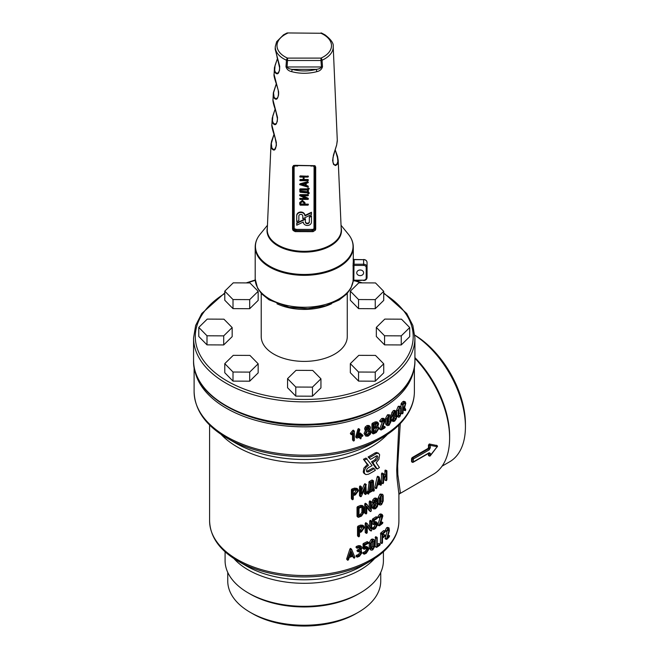 <?xml version="1.0" encoding="UTF-8"?>
<svg xmlns="http://www.w3.org/2000/svg" width="659" height="659" viewBox="0 0 659 659"><rect width="100%" height="100%" fill="white"/><g stroke="black" fill="none" stroke-linecap="round" stroke-linejoin="round"><path stroke-width="0.99" d="M299.763 199.059L306.278 198.697L299.985 195.781L299.697 194.957L300.191 194.627L307.934 194.627L308.363 194.99L307.934 195.814L301.847 195.814L308.14 198.738L308.14 198.268L308.42 199.084L307.934 199.413L300.191 199.413L299.763 198.59L305.265 198.227M302.86 195.814L308.14 198.268M306.204 183.309L306.204 185.451L308.058 185.97L307.934 187.14L299.672 184.611L300.043 183.803L307.934 181.62L308.058 182.79L306.204 183.309L306.204 185.92L308.346 186.761M303.206 179.503L303.206 177.09L300.174 177.09L299.746 176.736L300.174 175.904L308.346 176.266L307.926 177.09L304.063 177.09L304.063 179.503L307.934 179.503L308.363 179.858L307.934 180.69L300.191 180.69L299.763 180.335L300.191 179.503L303.206 179.503M311.468 212.758L304.919 215.913A4.094 3.427 180 0 0 300.825 212.486A4.094 3.427 180 0 0 296.723 215.913L296.723 221.655L298.848 220.625L298.848 215.913A1.977 1.647 0 0 1 302.794 215.913L302.794 218.722L311.468 214.529L311.468 212.28L304.919 215.444A4.094 3.427 180 0 0 300.825 212.017A4.094 3.427 180 0 0 296.723 215.444L296.723 221.185M302.794 215.913L302.794 218.253M299.763 191.398L300.191 188.869L307.506 188.869L307.506 189.347L307.934 188.153L309.219 188.515L308.363 189.347L308.363 192.469L309.219 192.832L308.791 193.664L307.934 193.664L307.506 192.906L300.142 192.23L299.763 189.232M299.763 202.544L302.341 200.385L304.919 202.544L304.919 203.985L308.363 204.339L307.934 205.171L300.191 205.171L299.763 202.544L299.763 204.339M295.166 231.614L295.347 230.518L311.995 230.584L296.501 230.584L296.501 229.398L312.901 229.406L313.997 228.673L314.079 166.76L312.893 165.697L314.961 165.689L315.694 167.073L315.702 229.068L315.397 230.131L313.066 231.655L295.166 231.614L293.098 230.461L292.547 229.019L292.571 167.024L293.535 165.5L295.15 165.327L314.961 165.689M295.314 229.414L295.347 230.518L293.889 229.81L293.51 228.862L293.494 166.908L294.169 165.837L295.331 165.673L294.112 166.76L294.194 228.673L296.501 229.398M305.405 221.572A1.969 1.647 180 0 0 309.343 221.572M309.343 216.869L311.468 215.839L311.468 222.042A4.094 3.427 0 0 1 307.374 225.469A4.094 3.427 0 0 1 303.28 222.042L296.723 225.213L296.723 222.964L305.405 218.772L305.405 222.042A1.969 1.647 180 0 0 309.343 222.042L309.343 216.869M333.207 46.616C333.808 43.436 331.073 39.515 325.002 34.845L321.683 33.098A1.722 0.865 -65.8 0 0 320.974 33.263L287.522 32.95L320.974 33.263A27.25 15.734 0 0 1 320.974 58.107L320.974 60.504L287.522 60.504L287.06 66.971L321.435 66.971L320.974 60.504L322.037 60.241L322.506 66.699C321.74 69.352 319.879 70.991 316.913 71.617A29.375 16.961 180 0 1 291.575 71.617C288.617 70.991 286.756 69.352 285.99 66.699L286.459 60.241A1.722 0.865 -65.8 0 1 287.522 58.107L320.974 58.107A1.722 0.865 65.8 0 1 322.037 60.241A28.971 16.73 180 0 0 333.207 46.616L337.309 140.853L336.675 144.865L333.462 155.054L332.622 160.483L333.512 164.355L335.464 165.566L337.219 164.478L338.191 160.211L341.222 229.423A36.986 21.352 0 0 1 341.23 229.966A36.986 21.352 0 0 1 304.244 251.318A36.986 21.352 0 0 1 267.266 229.966A36.986 21.352 0 0 1 267.274 229.423L270.981 144.766L271.566 141.232L273.864 134.733M287.522 32.95A1.722 1.722 0 0 0 286.813 33.098A1.722 0.865 65.8 0 1 287.522 33.263A27.25 15.734 0 0 0 276.994 45.685A27.25 15.734 0 0 0 287.522 58.107L287.522 60.504L286.459 60.241A28.971 16.73 180 0 1 275.273 47.044A28.971 16.73 180 0 1 275.289 46.616L275.182 49.26L279.729 66.435C279.391 73.47 277.801 75.472 274.96 72.441L274.449 67.564L277.027 59.714M277.447 58.519L274.441 67.597L274.078 74.467L278.609 91.782C278.287 98.932 276.706 100.934 273.856 97.787L273.345 92.82L275.973 84.723M276.294 83.784L273.328 92.886L272.974 100.02L277.513 117.401C277.126 124.444 275.544 126.355 272.752 123.151L272.233 118.085L274.918 109.723M275.141 109.04L272.208 118.233L271.862 125.021L276.368 142.575C276.072 149.848 274.506 151.825 271.656 148.506L271.096 143.53L273.987 134.304M335.307 149.305L332.96 157.74L332.968 162.369L333.989 164.445L335.398 165.022L337.029 163.926L337.869 161.414L337.326 156.026L335.192 149.799L337.54 156.389L338.191 160.211L335.217 149.741M353.166 280.989A49.046 28.321 0 0 1 302.473 307.242A49.046 28.321 0 0 1 255.198 278.946L255.198 247.018A49.046 28.321 180 0 0 304.244 275.338A49.046 28.321 180 0 0 353.298 247.018L353.298 261.244A49.046 28.321 0 0 1 353.142 263.485L353.142 281.055A49.046 28.321 180 0 1 353.142 281.055M360.671 270.025A3.443 2.809 0 0 1 360.176 270.05A3.443 2.809 0 0 1 359.69 270.025M360.176 275.619A3.443 2.809 0 0 1 356.741 272.81A3.443 2.809 0 0 1 360.176 269.992A3.443 2.809 0 0 1 363.62 272.81A3.443 2.809 0 0 1 360.176 275.619M353.142 263.485L353.998 264.226L363.62 264.226L363.62 259.498C365.704 259.662 366.849 260.651 367.063 262.471L367.063 277.579L367.063 262.471A3.443 2.809 180 0 0 363.62 259.662L353.998 259.662A49.911 28.815 180 0 1 354.155 261.944A49.911 28.815 180 0 1 353.998 264.226L353.834 280.182L363.62 280.182A2.578 2.109 180 0 0 366.206 278.073L366.206 267.538A2.578 2.109 180 0 0 363.62 265.429L353.834 265.429A0.857 0.494 0 0 0 352.977 265.865M277.472 58.577L275.067 65.356L274.688 70.422L275.446 72.333L276.953 73.256L278.255 72.787L279.531 70.348L279.597 66.271L277.044 57.185M275.157 109.097L272.834 115.869L272.472 121.075L273.559 123.447L275.149 124.073L276.409 123.307L277.307 121.347L277.39 117.244L274.91 108.208M274.004 134.362L271.31 143.448L271.87 147.954L273.361 149.42L274.77 149.231L276.376 145.721L275.948 140.779L273.839 133.728M276.31 83.841L273.543 92.795L274.062 97.235L275.553 98.611L276.492 98.595L277.818 97.425L278.576 94.888L278.205 90.11L275.973 82.704M353.142 258.995L353.998 259.662M322.506 66.699L321.435 66.971C320.719 68.281 318.964 69.08 316.172 69.368L316.913 71.617M291.575 71.617L292.324 69.368C289.532 69.08 287.785 68.281 287.06 66.971L285.99 66.699M293.535 165.5L312.984 165.763L314.236 165.977L314.738 166.933L314.714 228.879L312.877 230.535L313.066 231.655M312.901 229.406L312.877 230.535L311.995 230.584L311.995 229.398M313.882 229.011L315.397 230.131M293.098 230.461L294.416 229.134M313.783 166.233L314.236 165.977M296.822 165.944L295.281 166.01M312.934 166.019L311.674 165.944M299.763 203.013L302.341 200.855L304.919 202.544M304.919 203.013L304.919 204.455L308.363 204.817M302.341 201.572L304.063 203.013L304.063 204.455L300.611 204.455L300.611 203.013L302.341 201.572M304.063 203.985L300.611 203.985M299.763 189.701L307.506 189.347M307.506 188.985L309.219 188.985M308.363 189.347L308.363 192.939L309.219 193.301M307.506 190.056L307.506 191.72L300.611 191.069L300.611 190.056L307.506 190.056L307.506 192.189L300.611 191.538L300.611 190.056M304.919 215.913L304.919 215.444M296.723 215.913L296.723 215.444M309.343 217.338L311.468 216.309M296.723 223.434L305.405 219.241M299.763 180.335L303.206 179.973L303.206 177.09M299.746 176.736L308.346 176.744M304.063 177.09L304.063 179.973L308.363 180.335M299.672 184.611L307.778 182.115L308.346 182.469M305.323 183.556L305.323 185.673L301.525 184.611L305.323 183.556L305.323 185.204L302.366 184.38M299.697 195.435L308.363 195.459M395.968 411.01L394.634 411.315L393.266 413.144L392.805 415.186L393.423 416.62L392.41 419.907L392.978 421.505L394.626 421.159L396.224 418.935L396.743 416.472L395.804 414.742L396.397 412.345L395.968 411.01L394.403 410.351L393.242 410.73L391.899 412.542L391.446 414.577L392.047 416.018L391.059 419.289L391.973 421.068M392.031 416.018L393.423 416.62L392.031 416.018M385.21 427.18L384.79 426.941A111.865 64.582 180 0 1 382.121 428.49L385.21 420.393L384.543 418.992L382.945 419.165L380.968 421.48L381.355 422.024L382.953 420.137L383.966 420.03L384.37 420.87L380.968 429.347L381.339 429.899A111.865 64.582 0 0 0 384.79 427.922L385.21 427.18L383.554 426.249A110.144 63.593 180 0 1 382.912 426.637M381.339 429.899L379.683 429.042L380.152 429.182L379.782 428.622L383.134 420.047M381.355 422.024L379.708 421.076L380.169 421.299L379.782 420.755L381.734 418.457L383.291 418.292L384.543 418.992M364.065 433.548L365.77 436.118L368.051 436.151L370.3 434.297L371.042 431.958L369.707 430.006L370.547 427.749L369.93 426.307L368.925 425.508L367.079 425.492L365.218 426.991L364.592 428.918L365.424 430.508L364.065 433.548L365.77 436.118M362.961 435.615L362.434 435.311A111.865 64.582 180 0 1 361.379 435.681L360.86 433.886L360.333 436.036A111.865 64.582 180 0 1 357.829 436.843L359.806 429.792L358.76 430.014L356.61 437.576L357.129 438.046A111.865 64.582 0 0 0 360.333 437.008L360.333 438.49L360.86 438.803L361.379 436.653A111.865 64.582 0 0 0 362.434 436.291L362.961 435.615L361.536 434.462A110.144 63.593 180 0 1 361.379 434.52M360.86 438.803L359.468 437.296M357.129 438.046L355.761 436.933L356.313 437.164L355.802 436.695L357.919 429.149L358.405 428.638L359.806 429.792M359.987 433.029L360.498 433.35L359.987 433.029L359.468 433.696L359.468 435.171A110.144 63.593 180 0 1 358.183 435.599M373.472 433.836L371.931 432.774L372.409 433.054L371.931 432.774L371.931 423.926L372.409 423.218A110.144 63.593 180 0 0 375.21 421.9L376.874 421.859L378.027 422.608L376.314 422.658A111.865 64.582 180 0 1 373.472 424.001L372.994 424.709L372.994 433.556L373.472 433.836A111.865 64.582 0 0 0 376.305 432.502L379.065 428.161L377.772 426.307L378.62 423.968L378.027 422.617M390.334 415.079L387.854 414.659A110.144 63.593 180 0 1 387.385 414.981L385.63 418.276L385.63 423.786L386.19 425.006L388.686 425.467A111.865 64.582 0 0 0 389.164 425.146L390.886 421.793L390.886 416.282L390.334 415.079L389.164 415.31A111.865 64.582 180 0 1 388.686 415.631L386.899 418.951L386.899 424.454L387.451 425.656M400.779 406.381L399.914 406.735A111.865 64.582 180 0 1 399.535 407.097L398.102 410.573L398.102 416.076L398.629 417.271L399.535 416.933A111.865 64.582 0 0 0 399.914 416.57L401.282 413.078L401.282 407.567L400.779 406.381L398.44 406.224A110.144 63.593 180 0 1 398.069 406.578L396.66 410.03L396.66 415.582M396.734 416.175L398.629 417.271M353.842 440.995L353.298 440.657L353.842 440.995L354.385 440.344L354.385 431.488L353.463 431.414L351.082 434.372L351.651 434.718L353.298 432.979L353.298 440.657L352.54 439.759L353.076 440.097L352.54 439.759L352.54 433.869M351.651 434.718L350.366 433.474L350.926 433.82L350.53 433.095L352.705 430.516L353.175 430.17L354.385 431.488M405.516 410.557L405.73 409.527L404.634 407.542L405.779 403.324L405.178 401.735L404.181 402.278A111.865 64.582 180 0 1 402.773 403.843L402.484 413.498L403.061 412.88L403.061 409.437A111.865 64.582 0 0 0 404.025 408.366L405.31 410.573L403.753 410.145L403.242 409.231M405.178 401.735L403.613 401.306L402.649 401.833A110.144 63.593 180 0 1 401.257 403.374L400.977 406.496M386.644 538.765L386.569 539.202L385.095 538.683L387.385 530.231L388.901 530.709L386.644 538.765L385.169 538.246M386.644 530.899L385.111 530.709L386.545 527.826L387.492 527.389L389.016 527.867L388.036 528.312L386.644 530.899L385.169 530.388M376.808 547.283L375.111 546.393L375.506 536.788L376.808 537.447L376.808 547.283A96.379 55.644 0 0 0 379.938 545.108L379.938 544.128A96.379 55.644 180 0 1 377.203 546.039L377.203 537.67M380.317 544.334L378.587 543.51A94.657 54.648 180 0 1 377.203 544.499M368.01 547.291L366.297 547.341A96.379 55.644 180 0 1 364.88 548.016L364.88 545.051A96.379 55.644 0 0 0 368.15 543.453L368.603 542.728L368.15 542.472A96.379 55.644 180 0 1 364.411 544.293L363.925 545.001L363.925 548.939L364.411 549.211A96.379 55.644 0 0 0 366.297 548.313L367.335 548.296L367.689 549.104L366.297 552.258A96.379 55.644 180 0 1 364.411 553.148L363.925 553.857L364.411 554.128A96.379 55.644 0 0 0 366.297 553.231L368.603 549.622L368.603 548.642L366.857 546.533L365.185 546.583A94.657 54.648 180 0 1 364.88 546.731M364.411 554.128L362.862 553.082L363.331 553.354L362.862 553.082L363.331 552.374A94.657 54.648 180 0 0 365.193 551.492L366.561 549.342L366.552 548.214M364.411 549.211L362.862 548.156L363.331 548.436L362.862 548.156L363.331 543.518A94.657 54.648 180 0 0 367.005 541.731L368.603 542.728M382.863 522.686L382.508 522.488A96.379 55.644 180 0 1 380.235 524.235L382.863 515.906L382.204 514.514L380.935 514.852L379.238 517.315L379.576 517.826L380.943 515.824L381.75 515.602L382.146 516.442L379.238 525.182L379.559 525.709A96.379 55.644 0 0 0 382.508 523.46L382.863 522.686L381.108 521.903A94.657 54.648 180 0 1 381.034 521.961M379.559 525.709L377.895 524.556L380.762 515.857L382.146 516.442M382.204 514.506L380.795 513.921L379.568 514.251L377.895 516.689L378.225 517.208M371.322 530.956L370.902 530.882L371.725 530.182L371.725 521.368L371.289 521.121L370.852 521.854L370.852 528.757L367.187 523.592L366.305 524.259L366.305 533.065L366.766 533.329L367.236 532.612L367.236 525.717L370.902 530.882L369.707 530.157L367.236 526.574M366.766 533.329L365.201 532.307L365.654 532.571L365.201 532.307L365.201 523.501L365.63 522.752L367.187 523.592L366.058 522.842M370.094 520.404L370.523 520.659L370.094 520.404L369.666 521.137L369.666 527.068M358.998 536.78L357.524 535.668L358.018 535.965L357.524 535.668L357.524 526.813L358.018 526.121A94.657 54.648 180 0 0 360.465 525.116L362.648 525.19L363.727 525.981L361.494 525.915A96.379 55.644 180 0 1 358.998 526.945L358.496 527.637L358.496 536.484L358.998 536.78L359.493 536.088L359.493 532.637A96.379 55.644 0 0 0 361.486 531.813L364.402 527.571L363.727 525.981M375.795 498.023L377.096 498.674L375.572 498.896L374.007 500.634L373.48 502.644L374.188 504.119L373.035 507.339L373.678 508.979L375.564 508.74L377.401 506.614L377.994 504.184L376.915 502.397L377.591 500.033L377.096 498.674L375.795 498.023L374.296 498.229L372.763 499.95L372.244 501.952L372.936 503.435L371.808 506.639L372.681 508.427M372.846 503.394L374.188 504.119L372.846 503.394M365.827 494.439L365.358 494.176L365.827 494.439L366.297 493.723L365.869 484.522L361.486 494.028L361.486 487.067L360.992 486.779L360.498 487.479L360.498 496.334L360.959 496.697L361.429 496.178L365.358 487.215L365.358 494.176L364.27 493.402L364.732 493.682L364.27 493.402L364.27 489.752M361.486 487.067L359.979 485.98L360.457 486.268L359.979 485.98L359.493 486.671L359.493 495.527L359.946 495.897M366.297 484.876L364.765 483.755L365.193 484.11L364.765 483.755L364.32 484.291L361.486 490.906M373.472 481.012L371.808 480.081A94.657 54.648 180 0 1 369.229 481.54L367.953 491.087A94.657 54.648 180 0 1 367.458 491.342L367.014 493.039L368.612 494.036L369.065 492.817A96.379 55.644 0 0 0 373.472 490.354L373.892 491.079L374.32 490.329L373.892 489.126A96.379 55.644 180 0 1 373.472 489.382L373.472 481.012L373.043 480.773A96.379 55.644 180 0 1 370.407 482.264L369.114 491.82L367.953 491.087M376.454 488.476L374.749 487.619L375.16 487.817L374.773 487.421L377.137 476.992L377.5 476.317L378.826 476.943L376.058 488.088L376.454 488.476L376.816 487.907L377.393 485.403A96.379 55.644 0 0 0 380.218 483.409L380.754 485.123L381.454 484.283L379.197 477.108M381.091 485.205L379.263 484.11M386.899 470.897L386.265 471.498L386.265 474.966A96.379 55.644 180 0 1 383.579 477.338L383.579 473.895L382.879 474.472L382.879 483.319L383.579 482.742L383.579 478.319A96.379 55.644 0 0 0 386.265 475.946L386.265 480.362L386.899 479.744L386.899 470.897L385.111 470.188L384.798 474.447A94.657 54.648 180 0 1 383.579 475.559M386.578 480.551L384.798 479.843L384.798 477.273M383.233 483.525L381.479 482.75L381.479 473.895L381.816 473.121L383.579 473.895M358.496 517.307L357.03 516.186L357.524 516.483L357.03 516.186L357.03 507.331L357.524 506.647A94.657 54.648 180 0 0 360.473 505.437L362.293 505.502L363.364 506.301L361.494 506.244A96.379 55.644 180 0 1 358.496 507.471L357.985 508.155L357.985 517.01L358.496 517.307A96.379 55.644 0 0 0 361.494 516.079L363.925 512.545L363.925 507.628L363.364 506.301M370.885 511.532L370.457 511.45L371.289 510.75L371.289 501.944L370.852 501.688L370.416 502.43L370.416 509.325L366.725 504.151L365.836 504.819L365.836 513.616L366.305 513.888L366.766 513.163L366.766 506.269L370.457 511.45L369.279 510.725L366.766 507.109M366.305 513.888L364.74 512.859L365.201 513.122L364.74 512.859L364.74 504.053L365.177 503.303L366.725 504.151L365.605 503.394M369.666 500.972L370.094 501.227L369.666 500.972L369.229 501.705L369.229 507.652M382.673 494.341L380.259 494.044A94.657 54.648 180 0 1 379.823 494.382L378.208 497.743L378.208 503.254L378.76 504.464L380.103 505.074L381.199 504.81A96.379 55.644 0 0 0 381.643 504.473L383.208 501.046L383.208 495.543L382.673 494.349L381.643 494.637A96.379 55.644 180 0 1 381.199 494.975L379.551 498.369L379.551 503.871L380.103 505.074M375.655 521.623L374.32 521.829L375.564 522.513A96.379 55.644 180 0 1 374.32 523.295L374.32 520.33A96.379 55.644 0 0 0 377.187 518.493L377.187 517.521A96.379 55.644 180 0 1 373.9 519.605L373.48 520.355L373.9 524.523A96.379 55.644 0 0 0 375.572 523.493L376.413 523.353L376.791 524.177L375.572 527.431A96.379 55.644 180 0 1 373.9 528.469L373.48 529.21L373.9 529.441A96.379 55.644 0 0 0 375.564 528.411L377.582 524.63L376.964 522.282L375.564 522.513M373.9 529.441L372.236 528.518L372.656 528.757L372.236 528.518L372.656 527.777A94.657 54.648 180 0 0 374.296 526.763L375.498 523.534L376.791 524.177M373.9 524.523L372.236 523.592L372.656 523.839L372.236 523.592L372.656 518.921A94.657 54.648 180 0 0 375.885 516.87L377.582 517.735M348.001 560.216L346.667 559.021L347.219 559.334L346.7 558.84L349.904 549.013L350.399 548.428L351.239 549.301L347.433 559.911L348.496 559.738L349.278 557.382A96.379 55.644 0 0 0 353.166 556.13L353.924 557.992L354.904 557.325L351.741 549.557M354.394 558.157L352.697 556.295M355.959 547.102L356.461 547.398L355.959 547.102L356.461 546.418A94.657 54.648 180 0 0 358.455 545.644L360.399 545.726M355.951 555.965L356.453 556.262L355.951 555.965L356.453 555.282A94.657 54.648 180 0 0 358.447 554.499L359.921 552.415L359.905 551.237M356.964 550.644L357.458 550.932L356.964 550.644L357.458 549.96A94.657 54.648 180 0 0 358.455 549.565L359.526 548.65L359.534 546.624M374.188 539.729L372.92 539.037L371.651 539.194A94.657 54.648 180 0 1 371.141 539.49L369.246 542.711L369.246 548.222L370.968 550.133L372.36 550.026A96.379 55.644 0 0 0 372.87 549.73L374.732 546.443L374.732 540.932L374.188 539.729L372.87 539.886A96.379 55.644 180 0 1 372.36 540.191L370.424 543.436L370.424 548.947L370.968 550.133M385.276 535.355L384.947 535.166A96.379 55.644 180 0 1 382.517 537.209L382.517 534.26A96.379 55.644 0 0 0 384.947 532.217L384.947 531.245A96.379 55.644 180 0 1 382.162 533.568L381.8 543.197L382.517 542.629L382.517 538.189A96.379 55.644 0 0 0 384.947 536.146L385.276 535.355L383.505 534.622A94.657 54.648 180 0 1 382.517 535.479M382.162 543.411L380.416 542.612L380.77 532.983A94.657 54.648 180 0 0 383.505 530.701L385.276 531.434M352.779 499.711L351.395 498.534L351.914 498.855L351.395 498.534L351.395 489.678L351.922 489.019A94.657 54.648 180 0 0 354.493 488.121L356.898 488.377L357.87 489.209L355.407 488.962A96.379 55.644 180 0 1 352.787 489.876L352.26 490.543L352.26 499.398L352.779 499.711L353.306 499.044L353.306 495.593A96.379 55.644 0 0 0 355.407 494.86L358.488 490.749L357.87 489.217M209.595 425.022L209.595 520.882A94.657 54.648 0 0 0 237.314 559.524A94.657 54.648 0 0 0 340.472 571.369A94.657 54.648 0 0 0 398.901 520.882L398.901 494.036L397.056 478.442L396.71 470.131L398.86 425.063M374.23 468.64L375.375 470.262A96.379 55.644 180 0 1 368.455 474.216L365.918 474.579L364.015 473.368L363.249 472.075L363.875 468.145L367.31 464.521L363.463 459.274A94.657 54.648 0 0 0 365.984 458.063L372.08 465.616A96.379 55.644 180 0 1 368.455 467.585L366.939 469.093L366.437 470.748L366.964 471.926L368.455 471.877A96.379 55.644 0 0 0 374.23 468.64L372.986 467.956A94.657 54.648 0 0 1 367.31 471.136L366.536 471.358M377.294 469.019L372.755 462.527A96.379 55.644 0 0 0 376.1 460.468L377.467 458.812L377.904 457.066L377.352 455.847L376.1 456.061A96.379 55.644 180 0 1 370.49 459.389L369.262 457.708A96.379 55.644 0 0 0 376.1 453.721L378.315 453.145L379.633 454.694L378.917 459.29L376.182 462.758L379.419 467.536A96.379 55.644 180 0 1 377.294 469.019L375.984 468.368L371.528 461.827A94.657 54.648 0 0 0 374.814 459.809L376.223 458.03L376.52 455.847M370.49 459.389L368.101 456.975A94.657 54.648 0 0 0 374.814 453.062L376.569 452.453L378.62 453.252M383.414 551.789L383.414 560.62A79.162 45.702 180 0 1 360.226 592.935L358.339 594.023A76.502 44.169 180 0 1 250.156 594.023L248.27 592.935L250.156 594.023M380.745 572.383L380.745 581.065A76.502 44.169 180 0 1 358.339 612.293A76.502 44.169 180 0 1 250.156 612.293L250.156 612.293A76.502 44.169 180 0 1 227.75 581.065L227.75 572.383M360.226 592.935A79.162 45.702 180 0 1 248.27 592.935L248.27 592.935A79.162 45.702 180 0 1 225.081 560.62L225.081 551.789M209.595 520.882C210.172 536.904 219.653 550.314 238.031 561.097L246.491 565.982A81.683 47.16 0 0 0 362.005 565.982L370.465 561.097A93.644 54.063 180 0 1 238.031 561.097L246.482 565.982A81.683 47.16 0 0 0 246.491 565.982M194.108 366.808L194.108 391.603C194.751 410.087 205.74 425.599 227.075 438.144L235.535 443.029A97.178 56.106 0 0 0 372.961 443.029L381.421 438.144A109.139 63.009 180 0 1 227.075 438.144L235.535 443.029M358.339 612.293L355.909 613.694A73.058 42.176 180 0 1 252.586 613.694L250.156 612.293L252.586 613.694M400.252 423.646L397.657 465.979L397.838 474.686L400.31 492.265L399.56 493.789L433.21 474.356A79.162 45.71 -120 0 0 449.611 438.12A79.162 45.71 -120 0 0 414.923 358.315M399.56 493.789L398.86 494.588M412.13 461.827L412.147 461.86A80.027 46.204 -120 0 0 412.147 459.002L411.546 458.672L412.13 457.61L412.74 457.939L428.556 448.804L429.149 447.741A0.857 0.478 -2.1 0 0 430.368 447.708L429.19 449.858L413.366 458.985A80.884 46.698 60 0 1 413.366 461.877L429.19 452.741L430.368 453.433A80.884 46.698 60 0 1 430.245 455.649A0.857 0.535 4 0 1 429.025 455.6A0.857 0.453 -55.9 0 0 429.157 455.954L429.157 455.954A0.857 0.857 0 0 0 429.19 455.979A0.857 0.453 -55.9 0 1 429.157 455.954L428.482 455.476L429.025 455.6A80.027 46.204 -120 0 0 429.149 453.408L428.556 453.062M428.523 453.4A79.162 45.71 60 0 1 428.424 455.188M411.546 458.672A79.162 45.71 60 0 1 411.546 461.481M429.19 449.858A0.857 0.494 60 0 0 428.556 448.804L427.955 448.474L412.13 457.61M427.955 448.474L428.539 447.412L429.149 447.741A80.027 46.204 -120 0 0 429.025 445.41L428.424 445.122A79.162 45.71 60 0 1 428.539 447.412M428.424 445.122L429.322 443.968L436.933 445.55L429.322 443.968M449.611 438.12L449.611 435.945A76.502 44.169 -120 0 0 414.923 357.615M442.065 466.168L449.586 461.827A76.502 44.169 -120 0 0 465.427 426.81A76.502 44.169 -120 0 0 414.832 335.266M465.427 426.81L465.427 424.001A73.058 42.176 -120 0 0 414.816 335.143M357.475 491.136L355.407 493.879A96.379 55.644 180 0 1 353.306 494.612L353.306 490.675A96.379 55.644 0 0 0 355.407 489.934L357.071 490.115L357.475 491.136M356.453 489.818L354.493 493.039A94.657 54.648 180 0 1 353.306 493.459M373.9 546.954L372.87 548.749A96.379 55.644 180 0 1 372.36 549.046L371.305 548.461L371.305 542.942L372.36 541.171A96.379 55.644 0 0 0 372.87 540.866L373.9 541.443L373.9 546.954L372.656 546.27L371.651 548.049A94.657 54.648 180 0 1 371.305 548.247M372.87 540.866L373.9 541.443L372.87 540.866M372.656 540.998L372.656 546.27M360.539 547.431L360.531 549.458L359.435 550.38A96.379 55.644 180 0 1 358.43 550.784L357.919 551.468L358.43 551.756A96.379 55.644 0 0 0 359.435 551.352L360.605 551.435L360.934 552.226L360.934 553.214L359.435 555.315A96.379 55.644 180 0 1 357.4 556.114L356.89 556.797L357.4 557.086A96.379 55.644 0 0 0 359.435 556.295L361.931 552.786L360.967 550.257L361.931 547.86L361.313 546.443L359.435 546.451A96.379 55.644 180 0 1 357.409 547.25L356.898 547.934L357.409 548.23A96.379 55.644 0 0 0 359.435 547.431L360.572 547.464M357.919 551.468L358.43 551.756M356.89 556.797L357.4 557.086M361.017 550.191L361.396 550.487L360.967 550.257M356.898 547.934L357.409 548.23M352.804 555.24A96.379 55.644 180 0 1 349.649 556.262L351.239 551.426L352.804 555.24L351.939 554.384A94.657 54.648 180 0 1 350.061 555.002M351.016 552.094L351.939 554.384M382.508 501.631L381.643 503.492A96.379 55.644 180 0 1 381.199 503.838L380.309 503.328L380.309 497.809L381.199 495.955A96.379 55.644 0 0 0 381.643 495.617L382.508 496.112L382.508 501.631L381.108 501.046L380.259 502.908L381.643 503.492M379.823 503.237L380.309 503.328M381.643 495.617L382.508 496.112L381.528 495.7M381.108 496.029L381.108 501.046M371.289 501.944L370.852 501.688M362.969 512.982L361.494 515.099A96.379 55.644 180 0 1 358.998 516.129L358.998 508.246A96.379 55.644 0 0 0 361.494 507.216L362.631 507.265L362.969 508.056L362.969 512.982L361.923 512.191L360.473 514.3A94.657 54.648 180 0 1 358.998 514.918M361.906 507.101L361.923 512.191M386.265 474.966L384.798 474.447M379.955 482.594A96.379 55.644 180 0 1 377.665 484.208L378.826 479.068L379.955 482.594L378.604 481.976A94.657 54.648 180 0 1 378.093 482.355M378.357 481.169L378.604 481.976M372.615 489.884A96.379 55.644 180 0 1 370.004 491.342L370.819 483.014A96.379 55.644 0 0 0 372.615 482.001L372.615 489.884L371.396 489.184A94.657 54.648 180 0 1 370.152 489.892M369.114 491.82A96.379 55.644 180 0 1 368.612 492.075L368.15 492.8L368.612 494.036M373.043 490.609L373.892 491.079M374.32 489.357L373.472 488.887M371.396 482.693L371.396 489.184M365.407 485.065L364.32 484.291M359.493 495.527L360.959 496.697M376.709 503.583L377.203 504.72L376.8 506.351L375.564 507.759L374.312 507.932L373.884 506.829L374.312 505.222L376.61 503.542M375.506 502.99L375.506 505.7L373.925 507.29M376.421 499.703L376.487 501.787L374.633 502.957L374.633 500.922L376.338 499.67M376.487 501.787L375.202 501.128L374.296 502.174L375.572 502.842M375.498 499.909L375.202 501.128M376.956 502.323L377.327 502.504L376.915 502.397M363.447 528.007L361.494 530.833A96.379 55.644 180 0 1 359.493 531.656L359.493 527.719A96.379 55.644 0 0 0 361.494 526.887L363.002 526.945L363.447 528.007M362.318 526.714L360.465 530.034A94.657 54.648 180 0 1 359.493 530.446M371.725 521.368L371.289 521.121M379.238 517.315L377.895 516.689M377.829 517.018L379.576 517.826M381.998 517.315L380.605 516.73M379.238 525.182L377.895 524.556M386.907 539.268L386.907 539.268A96.379 55.644 0 0 0 389.312 536.813L389.312 535.841A96.379 55.644 180 0 1 387.467 537.744L389.403 530.676L389.008 527.867M386.924 531.385L388.67 529.004M388.044 529.284L389.024 529.82L388.901 530.709M389.593 536.014L387.789 535.372M365.275 474.266L364.328 472.857L364.328 470.65L365.918 467.42L368.455 465.262L367.31 464.521M368.455 465.262L363.463 459.274M364.534 460.048A96.379 55.644 0 0 0 367.104 458.821M369.262 457.708L368.101 456.975M372.755 462.527L371.528 461.827M430.088 455.715L437.214 446.678L430.245 445.352A0.857 0.453 176.3 0 1 429.025 445.41A0.857 0.535 115.5 0 1 429.923 444.257A0.857 0.667 100.8 0 1 430.245 445.352A80.884 46.698 60 0 1 430.368 447.708M428.844 453.219L429.149 453.408A0.857 0.519 2.2 0 0 430.368 453.433M429.19 455.979A0.857 0.857 0 0 0 430.302 455.789L437.214 446.678A0.857 0.684 99.8 0 0 436.933 445.55A0.857 0.486 -60.7 0 1 437.041 445.591M347.268 293.395L347.268 336.56A43.024 24.836 0 0 1 304.244 361.396A43.024 24.836 0 0 1 261.219 336.56L261.219 293.395M193.573 360.448C191.983 397.855 252.331 429.157 314.516 424.8C369.493 422.477 415.969 393.382 414.923 360.448A110.679 63.898 0 0 1 304.244 424.347A110.679 63.898 0 0 1 193.573 360.448L193.573 337.968A110.679 63.898 180 0 0 304.244 401.866A110.679 63.898 180 0 0 414.923 337.968L412.855 325.48L406.76 313.527L383.719 292.917M383.719 363.801L375.49 355.415L358.801 355.341L350.333 363.644L358.554 372.03L375.251 372.113L383.719 363.801L383.719 372.879L375.251 381.19L375.251 372.113M358.554 372.03L358.554 381.108L375.251 381.19M350.333 363.644L350.333 372.722L358.554 381.108M320.941 378.818L312.712 370.432L296.023 370.35L287.555 378.653L295.784 387.039L312.473 387.121L320.941 378.818L320.941 387.896L312.473 396.199L312.473 387.121M295.784 387.039L295.784 396.117L312.473 396.199M287.555 378.653L287.555 387.731L295.784 396.117M258.163 363.801L249.942 355.415L233.245 355.341L224.777 363.644L233.006 372.03L249.695 372.113L258.163 363.801L258.163 372.879L249.695 381.19L249.695 372.113M233.006 372.03L233.006 381.108L249.695 381.19M224.777 363.644L224.777 372.722L233.006 381.108M232.166 327.564L223.936 319.178L207.247 319.096L198.779 327.399L207 335.785L223.698 335.868L232.166 327.564L232.166 336.642L223.698 344.945L223.698 335.868M207 335.785L207 344.863L223.698 344.945M198.779 327.399L198.779 336.477L207 344.863M258.163 291.319L249.942 282.933L233.245 282.851L224.777 291.154L233.006 299.548L249.695 299.623L258.163 291.319L258.163 300.397L249.695 308.7L249.695 299.623M233.006 299.548L233.006 308.626L249.695 308.7M224.777 291.154L224.777 300.232L233.006 308.626M376.33 327.399L384.559 335.785L401.249 335.868L409.717 327.564L401.496 319.178L384.798 319.096L376.33 327.399L376.33 336.477L384.559 344.863L401.249 344.945L409.717 336.642L409.717 327.564M401.249 335.868L401.249 344.945M384.559 335.785L384.559 344.863M383.719 291.319L375.49 282.933L358.801 282.851L350.333 291.154L358.554 299.548L375.251 299.623L383.719 291.319L383.719 300.397L375.251 308.7L375.251 299.623M358.554 299.548L358.554 308.626L375.251 308.7M350.333 291.154L350.333 300.232L358.554 308.626M400.664 413.687L399.914 415.598A111.865 64.582 180 0 1 399.535 415.961L398.761 415.491L398.761 409.972L399.535 408.078A111.865 64.582 0 0 0 399.914 407.715L400.664 408.168L400.664 413.687L399.181 413.185L398.44 415.079L399.914 415.598M398.069 415.434L398.761 415.491M399.914 407.715L400.664 408.168L399.758 407.863M399.181 408.531L399.181 413.185M390.112 422.337L389.164 424.165A111.865 64.582 180 0 1 388.686 424.487L387.714 423.943L387.714 418.424L388.686 416.603A111.865 64.582 0 0 0 389.164 416.282L390.112 416.817L390.112 422.337L388.785 421.702L387.854 423.523A110.144 63.593 180 0 1 387.714 423.613M389.164 416.282L390.112 416.817L389.09 416.331M388.785 416.537L388.785 421.702M377.245 425.788L377.772 426.307M377.714 424.429L376.314 426.604A111.865 64.582 180 0 1 373.95 427.724L373.95 424.758A111.865 64.582 0 0 0 376.314 423.638L377.352 423.613L377.714 424.429M376.577 423.531L375.21 425.838A110.144 63.593 180 0 1 373.95 426.447M378.159 428.63L376.305 431.521A111.865 64.582 180 0 1 373.95 432.642L373.95 428.696A111.865 64.582 0 0 0 376.305 427.584L377.689 427.551L378.159 428.63M376.956 427.386L375.202 430.764A110.144 63.593 180 0 1 373.95 431.365M361.379 434.199L360.86 433.886M360.333 436.036L359.468 435.171M356.61 437.576L355.802 436.695M368.958 425.533L369.987 426.348L368.06 426.307L366.173 427.823L365.539 429.75L366.379 431.332L365.004 434.38M365.102 430.294L366.379 431.332M369.567 431.233L370.061 432.378L369.567 433.943L368.06 435.171L366.528 435.162L366.017 434.001L366.528 432.452L368.06 431.233L369.625 431.283M368.562 430.426L369.048 431.571L368.562 433.136L367.071 434.355L365.572 434.339M366.816 430.138L366.923 428.202L368.06 427.287L369.18 427.296L369.18 429.33L368.06 430.253L366.865 430.187M369.18 429.33L368.183 428.523L367.079 429.437L365.959 429.413M368.183 426.488L368.183 428.523M369.394 429.503L370.424 430.311L369.707 430.006M380.968 421.48L379.782 420.755M384.189 421.727L382.953 421.035M380.968 429.347L379.782 428.622M395.581 415.92L396.059 417.056L395.705 418.704L394.626 420.178L393.53 420.426L393.53 417.715L395.449 415.887M394.634 416.233L394.296 418.127L393.168 419.643M394.634 412.295L395.433 412.114L395.705 412.913L394.634 415.261L393.818 415.434L393.538 414.626L393.818 413.399L395.235 412.04M395.433 414.149L394.033 413.58L393.242 414.676L394.634 415.261L393.818 415.434M394.296 412.345L394.033 413.58M404.181 403.259L405.26 403.959L404.181 407.196A111.865 64.582 180 0 1 403.061 408.456L403.061 404.519A111.865 64.582 0 0 0 404.181 403.259L404.857 402.896M403.712 403.53L402.649 406.751L404.181 407.196M401.273 413.119L402.773 413.687M311.674 166.043L310.826 166.043M297.67 166.043L296.822 166.043M341.148 227.783A37.233 21.492 180 0 1 341.477 230.642A37.233 21.492 180 0 1 304.244 252.133A37.233 21.492 180 0 1 267.019 230.642A37.233 21.492 180 0 1 267.348 227.783M267.455 225.287L260.116 234.266A48.799 28.172 0 0 0 255.445 246.293A48.799 28.172 0 0 0 314.92 273.782A48.799 28.172 0 0 0 348.38 234.266L341.041 225.287M292.324 69.368A27.662 15.964 0 0 0 316.172 69.368L292.324 69.368M363.62 265.429L363.62 264.226A3.443 2.809 0 0 1 367.063 267.043A0.857 0.494 180 0 1 366.206 267.538M363.62 280.388L363.62 280.545C365.704 280.38 366.849 279.391 367.063 277.579A0.857 0.494 180 0 1 366.206 278.073M353.15 280.973L363.62 280.182M353.125 258.954L353.908 259.498L363.62 259.662M353.834 280.182A0.857 0.494 0 0 0 352.977 280.627M274.96 72.441L275.165 71.889M273.856 97.787L274.062 97.235M271.656 148.506L271.87 147.954M313.997 228.673L315.702 229.068M292.547 229.019L294.194 228.673M314.079 166.76L315.694 167.073M292.571 167.024L294.112 166.76M302.341 200.855L302.341 200.385M307.934 204.455L307.934 203.985M300.191 189.347L300.191 188.869M307.934 188.622L307.934 188.153M308.791 188.622L308.791 188.153M308.791 192.939L308.791 192.469M300.174 176.373L300.174 175.904M307.91 176.373L307.91 175.904M307.934 179.973L307.934 179.503M300.191 179.973L300.191 179.503M308.058 186.439L308.058 185.97M300.043 184.273L300.043 183.803M307.778 182.115L307.778 181.645M307.934 182.09L307.934 181.62M300.191 195.097L300.191 194.627M307.934 195.097L307.934 194.627M300.191 198.697L300.191 198.227M413.901 369.254A110.144 63.593 180 0 1 341.551 423.086A110.144 63.593 180 0 1 226.367 408.226A110.144 63.593 180 0 1 194.594 369.254M194.108 391.603A110.144 63.593 0 0 0 226.367 436.571A110.144 63.593 0 0 0 346.395 450.352A110.144 63.593 0 0 0 414.387 391.603L414.387 366.808M387.476 434.347A94.657 54.648 180 0 1 304.244 462.972A94.657 54.648 180 0 1 221.02 434.347M374.609 558.544A79.162 45.702 180 0 1 304.252 583.306A79.162 45.702 180 0 1 233.887 558.544M371.042 560.76A93.644 54.063 180 0 1 370.465 561.097C381.866 554.499 389.988 546.575 394.815 537.307C397.525 531.994 398.884 526.516 398.901 520.882M382.113 437.741A109.139 63.009 180 0 1 381.421 438.144C394.766 430.418 404.222 421.15 409.783 410.343C412.839 404.272 414.371 398.02 414.387 391.603M355.407 493.879L354.493 493.039M355.407 488.962L354.493 488.121M352.787 489.876L351.922 489.019M352.26 490.543L351.395 489.678M382.162 533.568L380.77 532.983M381.8 534.35L380.416 533.757M372.87 548.749L371.651 548.049M372.87 539.886L371.651 539.194M372.36 540.191L371.141 539.49M370.424 543.436L369.246 542.711M370.424 548.947L369.246 548.222M360.893 548.28L359.888 547.472M360.531 549.458L359.526 548.65M359.435 550.38L358.455 549.565M358.43 550.784L357.458 549.96M360.934 552.226L359.921 551.418M360.934 553.214L359.921 552.415M359.435 555.315L358.447 554.499M357.4 556.114L356.453 555.282M359.435 546.451L358.455 545.644M357.409 547.25L356.461 546.418M350.736 549.886L349.904 549.013M347.466 559.73L346.7 558.84M373.9 519.605L372.656 518.921M373.48 520.355L372.236 519.663M376.791 525.165L375.498 524.506M375.572 527.431L374.296 526.763M373.9 528.469L372.656 527.777M381.643 494.637L380.259 494.044M381.199 494.975L379.823 494.382M379.551 498.369L378.208 497.743M379.551 503.871L378.208 503.254M370.416 502.43L369.229 501.705M365.836 504.819L364.74 504.053M361.494 506.244L360.473 505.437M358.496 507.471L357.524 506.647M357.985 508.155L357.03 507.331M361.494 515.099L360.473 514.3M362.969 508.056L361.923 507.265M382.879 474.472L381.479 473.895M386.265 471.498L384.798 470.979M378.464 477.618L377.137 476.992M376.058 488.088L374.773 487.421M368.612 492.075L367.458 491.342M368.15 492.8L367.014 492.059M370.407 482.264L369.229 481.54M369.963 482.94L368.785 482.215M360.498 487.479L359.493 486.671M375.572 498.896L374.296 498.229M374.007 500.634L372.763 499.95M373.48 502.644L372.244 501.952M373.035 507.339L371.808 506.639M376.8 506.351L375.506 505.7M375.564 507.759L374.296 507.092M361.494 530.833L360.465 530.034M361.494 525.915L360.465 525.116M358.998 526.945L358.018 526.121M358.496 527.637L357.524 526.813M370.852 521.854L369.666 521.137M366.305 524.259L365.201 523.501M380.935 514.852L379.568 514.251M364.411 544.293L363.331 543.518M363.925 545.001L362.862 544.227M367.689 549.104L366.561 548.354M367.689 550.092L366.561 549.342M366.297 552.258L365.193 551.492M364.411 553.148L363.331 552.374M366.297 547.341L365.185 546.583M376.404 538.205L375.111 537.546M388.036 528.312L386.545 527.826M389.024 529.82L387.508 529.35M368.455 471.877L367.31 471.136M376.1 453.721L374.814 453.062M376.1 460.468L374.814 459.809M412.147 459.002A0.857 0.511 -61.6 0 1 412.74 457.939A0.857 0.494 60 0 1 413.366 458.985A0.857 0.486 -1.1 0 1 412.147 459.002M412.74 462.198A0.857 0.478 -58.4 0 1 412.147 461.86A0.857 0.511 1.1 0 0 413.366 461.877A0.857 0.494 -120 0 1 412.756 462.214M331.551 303.766A43.024 24.836 180 0 1 276.945 303.766M224.777 293.527A108.957 62.902 0 0 0 264.168 395.054A108.957 62.902 0 0 0 413.201 336.56A108.957 62.902 0 0 0 383.719 293.527M361 282.859A108.957 62.902 0 0 0 353.842 280.553M255.255 280.372A108.957 62.902 0 0 0 247.331 282.917M353.463 431.414L352.705 430.516M351.255 433.993L350.53 433.095M399.914 406.735L398.44 406.224M399.535 407.097L398.069 406.578M398.102 410.573L396.66 410.03M398.102 416.076L396.66 415.541M389.164 424.165L387.854 423.523M389.164 415.31L387.854 414.659M388.686 415.631L387.385 414.981M386.899 418.951L385.63 418.276M386.899 424.454L385.63 423.786M376.314 422.658L375.21 421.9M373.472 424.001L372.409 423.218M372.994 424.709L371.931 423.926M376.314 426.604L375.21 425.838M376.305 431.521L375.202 430.764M360.333 434.553L359.468 433.696M358.76 430.014L357.919 429.149M368.06 426.307L367.079 425.492M366.173 427.823L365.218 426.991M365.539 429.75L364.592 428.918M369.567 433.943L368.562 433.136M368.06 435.171L367.071 434.355M368.06 430.253L367.079 429.437M382.945 419.165L381.734 418.457M384.37 420.87L383.134 420.178M394.634 411.315L393.242 410.73M393.266 413.144L391.899 412.542M392.805 415.186L391.446 414.577M392.41 419.907L391.059 419.289M395.705 418.704L394.296 418.127M394.626 420.178L393.234 419.594M404.181 402.278L402.649 401.833M402.773 403.843L401.257 403.374M402.484 404.651L400.977 404.173M279.737 68.264L275.19 48.774M332.754 160.244L333.388 155.672L336.667 145.005L337.301 139.988M255.198 247.018C255.239 242.487 256.878 238.237 260.116 234.266M255.198 278.946L257.595 288.263L261.73 293.939L269.094 299.837L289.26 307.325L307.827 308.643L325.875 305.727L339.113 300.018L346.708 294.005L350.885 288.28L353.191 280.956M278.633 93.735C278.996 89.451 273.048 76.609 274.086 74.03M277.53 119.205L275.61 110.424C273.576 104.822 272.694 101.115 272.974 99.295M276.418 144.683L275.091 137.657C272.562 130.284 271.483 125.91 271.87 124.551M321.683 33.098A1.722 1.722 0 0 0 320.974 32.95M286.813 33.098L283.51 34.836L276.665 41.69L275.289 46.616M353.298 247.018C353.257 242.487 351.618 238.237 348.38 234.266M352.343 499.687L351.486 498.83M385.185 531.138L383.736 530.594M381.907 543.502L380.523 542.917M385.185 535.059L383.736 534.523M358.018 551.764L357.054 550.94M356.989 557.086L356.049 556.262M356.989 548.23L356.049 547.398M354.007 558.124L353.125 557.275M351.626 549.367L350.777 548.502M347.507 560.175L346.741 559.285M377.483 517.439L376.174 516.788M373.579 524.589L372.343 523.905M373.579 529.515L372.343 528.823M376.964 522.282L375.655 521.615M371.19 501.631L369.987 500.922M366.626 504.053L365.514 503.295M365.943 513.921L364.847 513.163M370.564 511.549L369.386 510.832M358.092 517.257L357.137 516.442M383.48 473.59L382.063 473.022M382.978 483.624L381.577 483.055M386.355 480.658L384.889 480.139M386.8 470.6L385.326 470.089M380.861 485.279L379.493 484.67M379.049 476.894L377.714 476.268M376.132 488.566L374.847 487.899M368.257 494.085L367.121 493.344M373.571 491.144L372.335 490.461M374.213 489.052L372.961 488.368M373.365 480.708L372.129 480.016M366.182 484.497L365.07 483.731M361.379 486.762L360.358 485.963M360.613 496.705L359.608 495.897M365.465 494.481L364.378 493.715M358.595 536.788L357.623 535.965M371.618 521.063L370.416 520.346M367.088 523.501L365.967 522.744M366.412 533.37L365.3 532.612M371.009 530.981L369.814 530.264M379.287 517.892L377.945 517.266M379.222 525.824L377.887 525.198M382.764 522.389L381.355 521.813M368.496 542.431L367.351 541.682M364.032 549.244L362.969 548.461M364.032 554.161L362.969 553.379M380.21 544.037L378.851 543.428M377.096 537.365L375.795 536.714M376.511 547.357L375.218 546.706M386.693 531.475L385.227 530.965M386.644 539.416L385.169 538.897M389.51 535.718L387.986 535.256M429.009 453.12L413.193 462.256A0.857 0.857 0 0 1 412.312 462.239L411.702 461.868M437.288 446.843A0.857 0.857 0 0 0 437.024 445.583L436.415 445.237M362.203 282.868L355.143 280.545M255.231 279.993L246.161 282.917M224.777 292.917L201.736 313.527L195.641 325.48L193.573 337.968M414.923 337.968L414.923 360.448M354.287 431.118L353.521 430.228M351.156 434.586L350.44 433.688M353.381 440.937L352.623 440.047M373.101 433.836L372.047 433.054M361.289 433.91L360.407 433.054M359.715 429.528L358.867 428.663M356.626 438.021L355.827 437.139M360.424 438.779L359.559 437.922M362.862 435.327L361.964 434.479M381.001 422.048L379.823 421.323M380.943 429.981L379.765 429.264M385.111 426.875L383.859 426.184M402.575 413.803L401.059 413.325M405.376 410.639L403.819 410.211"/></g></svg>
